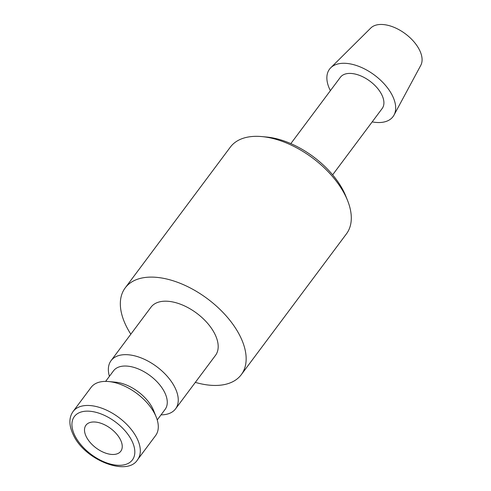 <?xml version="1.0" encoding="UTF-8"?>
<svg xmlns="http://www.w3.org/2000/svg" width="491" height="491" viewBox="0 0 491 491"><rect width="100%" height="100%" fill="white"/><g stroke="black" fill="none" stroke-linecap="round" stroke-linejoin="round"><path stroke-width="0.74" d="M109.419 376.309A40.256 22.518 36.8 0 1 111.058 360.664A40.256 22.518 36.8 0 1 128.298 354.772A40.256 22.518 36.8 0 1 167.425 376.517A40.256 22.518 36.8 0 1 175.569 408.843A40.256 22.518 36.8 0 1 161.03 414.852M175.569 408.843L215.5 355.367A40.256 22.518 -143.2 0 0 207.362 323.041A40.256 22.518 -143.2 0 0 168.235 301.302A40.256 22.518 -143.2 0 0 150.995 307.188L111.058 360.664M105.62 381.397L113.513 370.828A32.203 18.014 36.8 0 1 127.31 366.12A32.203 18.014 36.8 0 1 158.611 383.514A32.203 18.014 36.8 0 1 165.123 409.371L157.23 419.94M91.087 387.399A40.256 22.518 36.8 0 1 108.333 381.513A40.256 22.518 36.8 0 1 108.628 381.538A40.256 22.518 36.8 0 1 156.242 417.092A40.256 22.518 36.8 0 1 155.598 435.578L137.627 459.644A40.256 22.518 36.8 0 0 136.94 438.211A40.256 22.518 36.8 0 0 90.356 405.578A40.256 22.518 36.8 0 0 73.116 411.464L91.087 387.399M330.382 90.669A39.63 22.169 36.8 0 1 330.725 67.801A39.63 22.169 36.8 0 1 346.486 63.394A39.63 22.169 36.8 0 1 383.956 83.623A39.63 22.169 36.8 0 1 394.015 115.072A39.63 22.169 36.8 0 1 376.051 122.425A39.63 22.169 36.8 0 1 372.184 121.891M330.725 67.801L370.785 28.03A31.307 17.51 36.8 0 1 383.238 24.55A31.307 17.51 36.8 0 1 412.833 40.526A31.307 17.51 36.8 0 1 420.775 65.364L394.015 115.072M290.838 143.618L340.367 77.302A26.084 14.595 36.8 0 1 351.538 73.484A26.084 14.595 36.8 0 1 376.898 87.57A26.084 14.595 36.8 0 1 382.17 108.517L332.646 174.833M130.827 334.193A72.465 40.532 36.8 0 1 125.187 287.916A72.465 40.532 36.8 0 1 156.224 277.317A72.465 40.532 36.8 0 1 226.658 316.45A72.465 40.532 36.8 0 1 241.308 374.639A72.465 40.532 36.8 0 1 210.271 385.239A72.465 40.532 36.8 0 1 195.338 382.372M241.308 374.639L346.437 233.869A72.465 40.532 -143.2 0 0 347.597 200.592A72.465 40.532 -143.2 0 0 261.899 136.59A72.465 40.532 -143.2 0 0 261.359 136.541A72.465 40.532 -143.2 0 0 230.322 147.147L125.187 287.916M111.482 454.421A21.739 12.158 36.8 0 1 90.35 442.679A21.739 12.158 36.8 0 1 85.956 425.218A21.739 12.158 36.8 0 1 95.266 422.039A21.739 12.158 36.8 0 1 116.398 433.78A21.739 12.158 36.8 0 1 120.792 451.235A21.739 12.158 36.8 0 1 111.482 454.421M261.899 136.59L266.582 137.026A67.028 37.494 36.8 0 1 345.848 196.228L347.597 200.592M115.324 382.158A32.203 18.014 36.8 0 1 115.569 382.182A32.203 18.014 36.8 0 1 153.652 410.629L156.242 417.092M131.784 440.617A36.23 20.266 36.8 0 1 116.883 465.21A36.23 20.266 36.8 0 1 74.963 435.836A36.23 20.266 36.8 0 1 89.865 411.249A36.23 20.266 36.8 0 1 131.784 440.617M73.116 411.464C68.74 417.614 68.82 425.445 73.362 434.965C84.851 460.245 127.47 476.853 137.627 459.644M115.569 382.182L108.628 381.538"/></g></svg>
